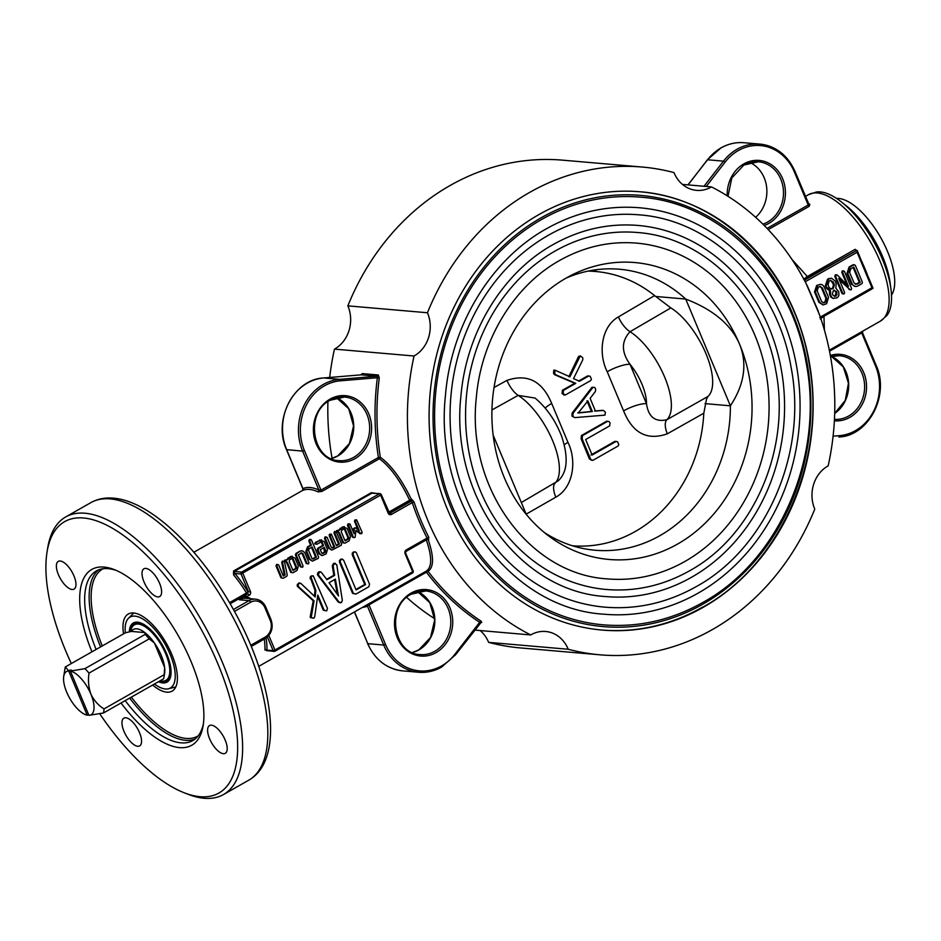 <?xml version="1.0" encoding="UTF-8"?>
<svg xmlns="http://www.w3.org/2000/svg" width="941" height="941" viewBox="0 0 941 941"><rect width="100%" height="100%" fill="white"/><g stroke="black" fill="none" stroke-linecap="round" stroke-linejoin="round"><path stroke-width="1.41" d="M837.09 294.698A72.116 30.265 60.4 0 1 836.326 293.78M816.4 191.999A72.116 30.265 60.4 0 1 820.329 191.917A72.116 30.265 60.4 0 1 875.624 245.036A72.116 30.265 60.4 0 1 886.728 315.705L880.411 321.116A72.728 30.524 -119.6 0 0 875.777 251.823A72.728 30.524 -119.6 0 0 817.306 192.964A72.728 30.524 -119.6 0 0 808.519 194.658L816.4 191.999M447.54 509.599A219.959 191.799 94.9 0 0 602.158 630.07A219.959 191.799 94.9 0 0 778.078 533.241A219.959 191.799 94.9 0 0 794.675 312.259A219.959 191.799 94.9 0 0 640.068 191.788A219.959 191.799 94.9 0 0 464.136 288.616A219.959 191.799 94.9 0 0 447.54 509.599M749.965 162.522A31.935 27.842 -85.1 0 1 766.692 187.671A31.935 27.842 -85.1 0 1 755.635 217.3M682.448 184.412L711.49 186.918A31.935 27.842 -85.1 0 1 711.231 187.059A31.935 27.842 -85.1 0 1 696.563 190.364A31.935 27.842 -85.1 0 1 674.003 172.591A244.801 213.454 94.9 0 0 642.209 167.039A244.801 213.454 94.9 0 0 529.689 192.387A244.801 213.454 94.9 0 0 427.449 312.753A31.935 27.842 -85.1 0 1 414.299 355.863A31.935 27.842 -85.1 0 1 414.052 356.004L334.455 349.123A31.935 27.842 94.9 0 0 334.702 348.982A31.935 27.842 94.9 0 0 347.852 305.86L427.449 312.753M347.852 305.86A244.801 213.454 -85.1 0 1 450.092 185.506A244.801 213.454 -85.1 0 1 562.612 160.158L642.209 167.039M157.782 596.912A15.962 6.705 -119.6 0 0 159.711 596.535A15.962 6.705 -119.6 0 0 158.688 581.326A15.962 6.705 -119.6 0 0 145.855 568.411A15.962 6.705 -119.6 0 0 143.926 568.776A15.962 6.705 -119.6 0 0 144.949 583.996A15.962 6.705 -119.6 0 0 157.782 596.912M72.139 589.501A15.962 6.705 -119.6 0 0 74.057 589.125A15.962 6.705 -119.6 0 0 73.045 573.916A15.962 6.705 -119.6 0 0 60.212 561.001A15.962 6.705 -119.6 0 0 58.283 561.377A15.962 6.705 -119.6 0 0 59.295 576.586A15.962 6.705 -119.6 0 0 72.139 589.501M137.715 746.272A15.962 6.705 -119.6 0 0 139.644 745.907A15.962 6.705 -119.6 0 0 138.621 730.687A15.962 6.705 -119.6 0 0 125.788 717.771A15.962 6.705 -119.6 0 0 123.859 718.148A15.962 6.705 -119.6 0 0 124.882 733.357A15.962 6.705 -119.6 0 0 137.715 746.272M223.358 753.682A15.962 6.705 -119.6 0 0 225.287 753.306A15.962 6.705 -119.6 0 0 224.276 738.097A15.962 6.705 -119.6 0 0 211.431 725.182A15.962 6.705 -119.6 0 0 209.514 725.558A15.962 6.705 -119.6 0 0 210.525 740.767A15.962 6.705 -119.6 0 0 223.358 753.682M91.947 651.819A101.11 42.427 60.4 0 1 104.028 567.07A101.11 42.427 60.4 0 1 114.531 569.705A101.11 42.427 60.4 0 1 178.672 636.375A101.11 42.427 60.4 0 1 203.15 725.593A101.11 42.427 60.4 0 1 179.543 747.613A101.11 42.427 60.4 0 1 121.036 702.986M125.188 700.622A97.558 40.945 -119.6 0 0 181.025 742.849A97.558 40.945 -119.6 0 0 192.799 740.567A97.558 40.945 -119.6 0 0 203.444 723.535M116.437 570.505A97.558 40.945 -119.6 0 0 108.144 568.646A97.558 40.945 -119.6 0 0 96.37 570.928A97.558 40.945 -119.6 0 0 96.1 649.455M152.63 685.036A44.345 18.608 -119.6 0 0 166.745 692.153A44.345 18.608 -119.6 0 0 172.097 691.117A44.345 18.608 -119.6 0 0 169.274 648.867A44.345 18.608 -119.6 0 0 133.622 612.979A44.345 18.608 -119.6 0 0 128.27 614.014A44.345 18.608 -119.6 0 0 123.542 633.858M354.522 611.909L367.802 643.668L383.728 645.044L367.449 606.133L368.966 604.863A1.423 0.6 60.4 0 1 368.954 603.699L258.751 666.346M414.099 502.129L411.852 499.377A1.423 1.235 -85.1 0 1 411.217 501.165L412.252 502.6L414.099 502.129A244.801 213.454 94.9 0 0 428.849 537.405L428.167 539.64C434.001 556.66 433.966 567.223 428.037 571.328A1.423 1.329 59 0 0 426.391 571.046C432.119 566.988 432.084 556.601 426.273 539.911L405.865 551.508M267.291 650.819L264.939 649.878A65.635 27.548 -119.6 0 0 264.268 639.08M99.805 713.843A156.1 65.505 -119.6 0 0 183.86 792.64A156.1 65.505 -119.6 0 0 200.08 796.698A156.1 65.505 -119.6 0 0 217.924 663.923A156.1 65.505 -119.6 0 0 83.49 517.985A156.1 65.505 -119.6 0 0 47.05 551.979A156.1 65.505 -119.6 0 0 71.316 663.546M47.05 551.979L47.697 547.991A159.652 66.999 60.4 0 1 65.682 516.962A159.652 66.999 60.4 0 1 84.961 513.221A159.652 66.999 60.4 0 1 213.313 642.432A159.652 66.999 60.4 0 1 223.488 794.545A159.652 66.999 60.4 0 1 204.209 798.274A159.652 66.999 60.4 0 1 187.612 794.122L183.86 792.64M474.676 630.082L530.724 634.94A31.935 27.842 -85.1 0 1 545.651 631.482A31.935 27.842 -85.1 0 1 568.223 649.255A244.801 213.454 94.9 0 0 600.017 654.818A244.801 213.454 94.9 0 0 814.765 509.105A31.935 27.842 -85.1 0 1 828.162 465.854A244.801 213.454 94.9 0 0 819.964 316L807.719 286.723A244.801 213.454 94.9 0 0 711.49 186.918M568.223 649.255L488.626 642.374A31.935 27.842 94.9 0 0 480.169 630.564M600.017 654.818L520.42 647.926A244.801 213.454 -85.1 0 1 488.626 642.374M385.539 644.467A48.25 42.074 94.9 0 0 441.623 665.899A48.25 42.074 94.9 0 0 454.832 654.336L455.256 655.148L481.274 622.236A1.423 1.235 94.9 0 1 481.78 622.401L480.992 621.119A1.423 0.623 -56.7 0 0 479.663 622.295L480.239 622.719L479.663 622.295A246.213 214.689 -85.1 0 1 426.402 572.222L368.966 604.863L385.539 644.467L383.728 645.044A49.673 43.31 -85.1 0 0 418.639 672.25A49.673 43.31 -85.1 0 0 441.47 667.098M480.992 621.119A244.801 213.454 94.9 0 1 428.037 571.328L426.402 572.222A1.423 0.6 -119.6 0 1 426.391 571.046L368.954 603.699M362.638 607.298A67.058 28.136 60.4 0 0 367.449 606.133A1.423 1.282 65.2 0 0 365.931 605.416M339.442 544.11L334.808 533.041L336.043 531.442L341.607 543.957L341.171 545.333L331.82 550.097L329.503 548.368L325.339 538.417L325.974 536.923L327.139 537.405L331.326 547.391L332.749 547.909L334.702 546.803L330.079 535.735L331.303 534.135L336.513 545.78L339.442 544.11L338.572 544.039L333.949 532.971L334.573 531.465L335.749 531.936M334.808 533.041L333.949 532.971M331.82 550.097L328.632 548.297L324.469 538.346L325.104 536.852L326.28 537.323M329.503 548.368L328.632 548.297M325.339 538.417L324.469 538.346M334.702 546.803L333.843 546.721L329.209 535.652L329.844 534.159L331.303 534.135M330.079 535.735L329.209 535.652M330.079 534.864L329.221 534.794M330.703 534.241L329.844 534.159M322.069 553.414L324.539 552.014L323.645 547.721M321.61 552.849L323.034 553.437L325.41 552.085L325.668 550.544L324.327 547.333L320.269 549.638L321.61 552.849L323.034 553.437L322.175 553.355M325.41 552.085L324.539 552.014M325.668 550.544L324.798 550.473M315.635 543.91L316.294 542.428L320.375 540.11L324.139 541.569L327.468 549.52L326.139 553.884L322.128 555.625L319.787 553.849L318.105 549.815L318.752 548.297L323.575 545.545L322.316 542.522L321.152 541.875L317.046 544.216L314.765 543.827L315.423 542.357L321.422 539.758M316.294 542.428L315.423 542.357M320.375 540.11L319.505 540.04M322.128 555.625L318.928 553.767L317.235 549.732L317.882 548.215L322.716 545.474L321.446 542.451L320.281 541.804M319.787 553.849L318.928 553.767M318.105 549.815L317.235 549.732M318.752 548.297L317.882 548.215M307.107 563.565L302.931 553.567L301.743 552.908L298.415 554.802L303.049 565.87L302.649 567.235L301.249 566.894L296.25 554.955L296.897 553.449L296.039 553.379L300.12 551.061L302.437 550.779L304.755 552.59L308.919 562.542L308.507 563.906L306.248 563.483L302.061 553.496L300.885 552.837M296.897 553.449L300.12 551.061M300.979 551.132L302.437 550.779M302.931 553.567L302.061 553.496M301.249 566.894L300.379 566.823L295.392 554.884L296.039 553.379M296.25 554.955L295.392 554.884M296.321 568.623L296.603 567.117L293.239 559.083L292.051 558.425L289.687 559.766L289.181 561.389L292.992 570.517L296.321 568.623L295.45 568.552L295.733 567.047L292.369 559.013L291.181 558.342M296.603 567.117L295.733 567.047M292.804 570.058L295.45 568.552M293.239 559.083L292.369 559.013M291.557 572.41L287.405 562.495L285.346 560.377L287.428 559.777L291.275 556.649L295.062 558.095L298.391 566.059L297.05 570.422L292.969 572.74L290.687 572.328L286.534 562.412L284.476 560.307L286.57 559.707L290.416 556.578L292.333 556.296M287.405 562.495L286.534 562.412M288.946 557.978L288.075 557.907M291.275 556.649L290.416 556.578M324.151 610.238L317.811 595.088L314.717 616.802L313.835 618.166L311.177 617.567L314.071 600.829L298.473 586.655L298.156 584.514L299.356 583.279L300.932 583.479L315.188 596.959L315.858 590.43L311 577.174L310.142 577.092L311.271 575.939L313.235 575.833L327.444 608.345L326.703 610.85L323.281 610.156L317.599 596.57M311 577.174L312.13 576.01L311.271 575.939M312.13 576.01L313.235 575.833M311.177 616.32L310.307 616.249L313.212 600.758L297.332 586.243L297.297 584.443L299.65 583.208M314.071 600.829L313.212 600.758M298.473 586.655L297.615 586.584M298.015 586.031L297.156 585.961M298.156 584.514L297.297 584.443M299.356 583.279L298.485 583.208M315.858 590.43L315 590.36L310.142 577.092M310.977 578.75L310.107 578.68M314.388 596.206L315 590.36M300.108 583.091L299.25 583.02M379.282 377.964A244.801 213.454 94.9 0 0 380.329 457.267C391.35 465.325 401.678 479.357 411.311 499.33L409.676 500.224C400.29 480.569 390.197 466.736 379.411 458.738L321.975 491.39A1.423 0.6 60.4 0 1 320.975 490.132L318.87 490.014L302.602 451.115A49.673 43.31 -85.1 0 1 323.245 384.493A49.673 43.31 -85.1 0 1 339.654 379.341L377.118 376.212L377.365 377.729L379.282 377.964L378.282 374.989L362.367 373.612L361.215 374.447M304.413 450.539L320.975 490.132L378.411 457.491L380.329 457.267A1.423 1.129 -57.2 0 1 379.411 458.738A1.423 0.6 -119.6 0 1 378.411 457.491A246.213 214.689 -85.1 0 1 377.365 377.729L340.407 380.811A48.25 42.074 94.9 0 0 304.413 450.539L302.602 451.115L286.499 449.645C272.702 419.933 293.768 379.094 323.68 377.964A1.423 0.682 85.2 0 1 323.739 377.964A49.673 43.31 94.9 0 0 307.331 383.116A49.673 43.31 94.9 0 0 286.687 449.739L302.955 488.638L303.672 488.638M411.852 499.377L411.311 499.33A1.423 1.235 -85.1 0 1 410.676 501.118L389.692 513.045A1.423 1.235 -85.1 0 1 389.339 513.174M229.51 602.64L246.471 592.995A65.635 27.548 -119.6 0 0 233.544 574.845L233.556 570.987A1.423 0.6 -119.6 0 0 234.227 571.434L241.649 572.081A1.423 0.6 60.4 0 1 242.872 573.41L250.424 591.466L248.612 592.042L241.061 573.986L380.611 495.107A1.423 0.6 60.4 0 0 379.388 493.778L371.966 493.143L234.227 571.434L234.862 573.445A67.058 28.136 60.4 0 1 248.059 591.995L248.612 592.042M233.544 574.845L234.862 573.445L241.061 573.986A1.423 1.235 94.9 0 1 241.649 572.081L379.388 493.778A1.423 1.235 94.9 0 1 381.034 494.413L380.611 495.107L388.163 513.163A2.835 2.47 94.9 0 0 391.456 514.421A1.423 0.6 60.4 0 0 390.233 513.092L411.217 501.165M250.788 645.267L265.115 637.128A12.421 10.833 94.9 0 0 270.279 620.472L264.974 607.804A12.421 10.833 94.9 0 0 250.541 602.287A1.776 0.741 -119.6 0 0 249.012 600.629A14.186 12.374 -85.1 0 1 255.54 599.158L245.848 598.323A14.186 12.374 94.9 0 0 239.332 599.793L247.471 593.889A1.423 0.6 -119.6 0 1 246.471 592.995L248.059 591.995M380.035 493.637L371.966 493.143A1.423 0.6 -119.6 0 1 371.295 492.696L374.871 493.19M427.52 539.052A1.423 1.235 94.9 0 1 428.167 539.64A1.423 0.8 -18 0 0 426.273 539.911A1.423 0.6 -119.6 0 1 426.238 539.734M268.82 635.446L274.937 650.055L273.125 650.631L267.397 636.951M267.35 650.619L266.926 650.09A1.423 1.07 2.2 0 0 264.939 649.878M273.502 651.148L274.772 651.266L412.511 572.963A1.423 0.6 60.4 0 0 412.676 572.928A1.423 0.6 60.4 0 0 412.664 571.752L274.937 650.055A1.423 0.6 60.4 0 1 274.937 651.231A1.423 0.6 60.4 0 1 274.772 651.266A1.423 1.235 -85.1 0 1 273.125 650.631L266.926 650.09A67.058 28.136 60.4 0 0 266.08 637.998M413.193 571.375A1.423 1.235 -85.1 0 1 412.828 572.704M405.112 553.696L406.312 551.073A1.423 0.6 60.4 0 0 406.3 549.897A2.835 2.47 94.9 0 0 405.112 553.696L412.664 571.752L413.099 571.058M428.849 537.405L427.085 538.076L427.12 539.169L406.418 550.944M406.3 549.897L427.085 538.076L427.12 539.169L427.085 538.076A246.213 214.689 -85.1 0 1 412.252 502.6L391.456 514.421M428.72 539.687A1.423 1.235 94.9 0 0 427.355 539.075M390.233 513.092A1.423 1.235 -85.1 0 1 388.727 512.727M335.372 579.115L329.044 582.714L338.501 595.924L335.372 579.115M337.349 594.324L334.608 579.55M333.149 565.8L334.42 563.518L336.749 564.741L342.324 600.276L341.501 602.534L339.078 602.122L318.27 574.751L319.493 571.999L321.269 572.246L326.962 579.738L334.667 575.363L333.149 565.8L332.279 565.717L333.561 563.436L335.325 563.306L333.561 563.436M340.242 602.863L338.219 602.052L317.399 574.669L318.623 571.928L321.269 572.246M339.078 602.122L338.219 602.052M318.517 575.139L317.646 575.057M318.27 574.751L317.399 574.669M318.364 573.187L317.505 573.104M318.623 571.928L320.399 572.175M339.489 560.413L341.712 559.083L343.63 560.189L356.086 589.96L365.59 584.549L364.72 584.479L352.275 554.708L352.299 553.132L353.428 551.967L355.392 551.873L356.439 552.896L369.566 584.267L368.79 586.784L356.027 594.042L353.44 593.442L340.324 562.059L340.348 560.483L339.489 560.413L339.454 561.989L352.581 593.359L353.44 593.442M340.348 560.483L341.477 559.33L340.618 559.248M341.477 559.33L342.583 559.154M355.886 589.501L364.72 584.479M365.59 584.549L353.134 554.778L352.275 554.708M353.134 554.778L353.157 553.202L352.299 553.132M353.157 553.202L354.298 552.049L353.428 551.967M354.298 552.049L355.392 551.873M340.324 562.059L339.454 561.989M285.123 574.986L282.594 562.471L283.276 561.201L284.488 561.636L287.24 575.104L286.746 576.268L283.265 578.245L281.853 577.915L276.866 565.976L277.489 564.482L278.665 564.953L283.3 576.021L285.123 574.986L284.253 574.916L281.724 562.4L282.406 561.118L283.617 561.565M282.594 562.471L281.724 562.4M281.853 577.915L280.994 577.845L275.995 565.906L276.63 564.412L277.807 564.882M276.866 565.976L275.995 565.906M316.447 557.178L312.177 546.98L309.06 548.744L308.577 550.379L311.942 558.425L313.329 558.954L316.447 557.178L315.576 557.107L311.495 547.368M312.353 558.93L315.576 557.107M311.424 545.192L309.695 541.04L310.33 539.581L311.506 540.04L318.611 557.037L318.187 558.401L312.447 561.13L310.118 559.413L306.79 551.45L308.342 546.944L311.424 545.192L310.565 545.121L308.824 540.969L309.471 539.499L310.636 539.969M309.695 541.04L308.824 540.969M311.506 540.04L309.471 539.499M312.447 561.13L309.248 559.33L305.919 551.367L307.484 546.874L310.565 545.121M310.118 559.413L309.248 559.33M306.79 551.45L305.919 551.367M308.342 546.944L307.484 546.874M348.405 539.017L348.676 537.511L345.323 529.477L344.135 528.807L341.771 530.159L341.265 531.783L345.076 540.91L348.405 539.017L347.535 538.934L347.817 537.44L344.453 529.407L343.265 528.736M348.676 537.511L347.817 537.44M344.888 540.452L347.535 538.934M345.323 529.477L344.453 529.407M343.63 542.804L339.489 532.888L337.431 530.771L339.513 530.171L343.359 527.042L347.135 528.489L350.464 536.452L349.135 540.816L345.053 543.133L342.771 542.722L338.619 532.806L336.56 530.7L338.654 530.101L342.5 526.96L344.418 526.689M339.489 532.888L338.619 532.806M341.018 528.371L340.16 528.289M343.359 527.042L342.5 526.96M354.251 528.724L355.804 527.842L359.274 530.806L355.322 521.373L356.557 519.785L362.12 532.277L361.685 533.676L355.886 530.336L355.239 536.817L354.733 537.629L353.322 537.264L348.346 524.49L349.57 523.761L350.134 524.325L354.087 533.759L354.251 528.724L353.393 528.654L354.945 527.76M353.287 531.83L353.393 528.654M357.968 529.701L354.463 521.302L355.086 519.808L356.263 520.279M355.322 521.373L354.463 521.302M360.662 533.735L355.839 530.842M353.322 537.264L352.452 537.182L347.476 525.278L348.099 523.784L349.276 524.243M348.335 525.349L347.476 525.278M353.863 537.546L352.452 537.182M360.826 533.594L359.803 533.665M344.183 543.051L342.771 542.722M282.406 578.174L280.994 577.845M283.112 575.563L284.253 574.916M355.169 593.959L352.581 593.359M326.656 579.338L333.796 575.28L332.279 565.717M248.024 593.936A1.423 0.6 60.4 0 1 249.247 595.265A2.835 2.47 94.9 0 0 250.424 591.466M325.845 610.78L323.281 610.156M312.965 618.096L310.307 617.496L310.307 616.249M292.098 572.657L290.687 572.328M301.779 567.164L300.379 566.823M307.648 563.824L306.248 563.483M316.176 544.133L314.765 543.827M336.313 545.321L338.572 544.039M331.75 547.909L333.843 546.721M245.025 595.641A1.423 0.6 60.4 0 1 246.248 596.97A15.609 13.609 -85.1 0 1 250.812 598.747M233.415 609.497L249.012 600.629L239.332 599.793L249.247 595.265M233.556 570.987L371.295 492.696M318.105 491.872A65.635 27.548 -119.6 0 0 302.52 490.52A1.423 1.282 65.2 0 0 302.955 488.638A67.058 28.136 60.4 0 1 318.87 490.014A1.423 1.117 114.6 0 1 318.105 491.872L321.975 491.39M323.622 377.976A1.423 0.682 85.2 0 1 323.68 377.964L361.203 374.836L323.739 377.964L339.654 379.341A1.423 0.682 85.2 0 1 340.407 380.811M414.052 356.004A244.801 213.454 94.9 0 0 530.724 634.94M434.648 618.672A244.801 213.454 -85.1 0 1 406.688 597.394M332.079 458.361A244.801 213.454 -85.1 0 1 327.927 401.631M329.679 377.459A244.801 213.454 -85.1 0 1 334.455 349.123M767.068 228.392L808.201 205.02L808.366 203.691L808.201 205.02L794.392 172.003A48.25 42.074 94.9 0 0 738.297 150.572A48.25 42.074 94.9 0 0 725.099 162.134L723.488 161.146A49.673 43.31 -85.1 0 1 737.074 149.243A49.673 43.31 -85.1 0 1 759.905 144.102A49.673 43.31 -85.1 0 1 794.816 171.309L794.392 172.003M808.707 204.232A1.423 1.129 113.1 0 0 808.931 204.362L808.931 204.362A1.423 1.129 113.1 0 0 809.848 204.279L809.225 206.291L768.221 229.592M820.34 317.082L871.942 287.746L872.895 288.311L871.942 287.746L857.098 252.27L857.239 250.518L861.674 261.469M804.061 279.606A1.423 1.2 -137.1 0 0 805.131 279.795L857.004 250.306L808.343 277.454L804.496 280.442M872.895 288.311L821.034 317.799L819.787 317.388M818.223 311.048L807.637 286.558M805.896 283.112L819.34 314.212M803.602 279.218L807.319 276.513A1.423 0.6 -119.6 0 0 808.343 277.454M791.957 259.434L807.319 276.513L855.193 249.306A1.423 0.6 -119.6 0 0 856.216 250.235M861.238 262.163L861.862 261.551L868.225 277.148A72.728 30.524 60.4 0 0 861.803 261.739M867.802 277.842L868.414 277.242L873.036 288.275L820.67 318.07M855.522 284.347L859.356 282.335L853.146 267.491M857.169 284.147L860.227 282.406L853.816 267.103L850.758 268.844L849.629 272.431L854.04 282.982L856.298 284.076M860.227 282.406L859.356 282.335M855.263 265.209L862.391 282.253L861.968 283.629L857.91 285.935C855.498 287.064 853.605 286.417 852.228 283.982L847.841 273.478L850.017 267.056L854.075 264.75L855.263 265.209M852.228 283.982L851.358 283.9L846.971 273.408L849.158 266.973L853.205 264.668L854.393 265.127M847.841 273.478L846.971 273.408M842.63 272.384L843.265 270.89L844.442 271.361L851.593 288.475L851.17 289.84L849.817 289.51L838.772 278.501L844.606 292.439L844.195 293.804L842.807 293.474L835.643 276.36L836.314 274.843L837.208 274.96L848.453 286.299L842.63 272.384L841.772 272.314L842.395 270.82L843.571 271.279M847.006 284.841L841.772 272.314M849.817 289.51L839.337 279.853M844.195 293.804L841.936 293.392L834.773 276.278L835.455 274.772L836.29 274.854M843.336 293.733L841.936 293.392M835.643 276.36L834.773 276.278M832.315 288.805L833.479 288.134L834.349 284.594L833.208 281.877L830.28 280.489L829.115 281.147L828.021 284.817L829.162 287.546L831.115 289.087L832.315 288.805L831.444 288.722L832.62 288.064L833.479 284.523L830.785 280.3M833.479 288.134L832.62 288.064M834.349 284.594L833.479 284.523M830.68 289.005L831.444 288.722M834.279 296.415L835.114 296.121L836.078 292.733L834.173 290.087M835.973 296.192L836.949 292.816L836.408 291.51L833.538 290.31L832.35 293.815L832.891 295.121L835.114 296.121M825.328 285.711L827.504 279.289L828.668 278.63L831.538 278.242L835.02 280.877L836.149 283.559L835.843 288.181L838.76 291.804L838.913 295.262L838.113 296.85L836.855 297.897L833.467 298.332L831.044 297.321L829.609 294.627L829.374 290.816L830.562 290.91L825.328 285.711L826.421 288.334L829.703 290.828M826.186 285.782L828.362 279.359L827.504 279.289M828.362 279.359L829.527 278.701L828.668 278.63M829.527 278.701L831.538 278.242M833.467 298.332L831.044 297.321M831.915 297.403L830.48 294.698L830.562 290.91M827.292 288.405L826.421 288.334M822.352 287.934L819.47 286.629L818.294 287.299L817.164 290.887L821.575 301.438L823.493 302.884L825.869 301.943L826.763 298.485L822.352 287.934L819.999 286.44M820.434 286.429L819.47 286.629M826.763 298.485L825.892 298.415L821.481 287.864M825.869 301.943L824.998 301.861L825.892 298.415M823.057 302.802L824.998 301.861M824.692 302.602L823.834 302.531M815.365 291.933L817.553 285.511L818.705 284.852C821.058 283.853 822.881 284.547 824.163 286.934L828.55 297.438L826.61 303.731L823.093 304.943L819.764 302.437L815.365 291.933L814.506 291.863L816.682 285.441L820.329 284.382M817.553 285.511L816.682 285.441M823.093 304.943L818.893 302.355L814.506 291.863M819.764 302.437L818.893 302.355M833.926 298.45L832.609 298.262M850.311 289.769L848.958 289.428M855.157 286.429L851.358 283.9M871.801 288.993A1.423 0.6 -119.6 0 0 871.825 289.063L823.951 316.282A1.423 0.6 60.4 0 1 823.94 316.211M824.434 330.162L823.951 316.282L820.246 318.975M861.627 331.797A1.423 0.6 -119.6 0 0 861.697 332.914L829.515 351.205M125.329 632.846A40.804 17.126 60.4 0 1 128.435 618.319A40.804 17.126 60.4 0 1 170.086 654.289A40.804 17.126 60.4 0 1 168.486 688.777A40.804 17.126 60.4 0 1 154.418 684.013M130.717 631.552L130.811 631.011A31.935 13.397 60.4 0 1 134.398 624.812A44.345 18.608 60.4 0 1 134.269 623.707M130.799 631.07A32.97 13.833 60.4 0 1 135.116 623.236C137.951 623.213 136.598 620.637 146.137 626.188C154.383 632.387 161.217 641.633 166.639 653.936C170.392 663.229 171.638 670.615 170.38 676.097L167.674 680.519A32.97 13.833 60.4 0 1 160.076 680.79M166.839 681.002A44.345 18.608 60.4 0 1 165.934 680.343M591.76 271.243A137.621 120.013 94.9 0 0 588.96 270.926M591.595 460.278L589.395 458.937L581.126 438.812L581.432 435.542L606.651 421.203L608.062 421.486M590.972 454.95L614.92 441.329L616.343 441.611M571.999 416.134L574.892 417.604L571.999 416.134L572.104 413.134L591.936 387.292L593.665 387.339M602.499 410.347L594.512 411.005M623.601 410.888L607.216 371.73A17.738 4.352 157.1 0 1 630.011 364.285L646.491 403.701C648.443 417.028 655.242 422.368 666.887 419.71L707.914 396.49A53.214 22.337 -119.6 0 0 705.95 353.628A53.214 22.337 -119.6 0 0 670.851 307.907L654.595 295.603L618.413 316.929A17.738 7.669 -120.3 0 0 630.07 331.702C621.248 341.148 621.225 352.005 630.011 364.285A35.476 14.891 -119.6 0 1 646.491 403.701A17.738 4.599 157.5 0 0 623.601 410.888C632.67 433.213 647.232 440.847 667.31 433.813A17.738 7.728 60.5 0 1 666.887 419.71A53.214 22.337 60.4 0 0 664.652 377.106A53.214 22.337 60.4 0 0 630.07 331.702L670.851 307.907M707.914 396.49L706.503 399.231L703.797 413.228L667.31 433.813M703.797 413.228A137.621 120.013 -85.1 0 1 572.422 545.768M545.204 408.088A17.738 4.34 157.1 0 1 551.697 403.466L567.976 442.388C576.786 460.09 573.81 487.273 555.813 497.177L526.195 514.139M607.216 371.73C598.253 354.028 600.77 326.845 618.413 316.929M521.338 502.518L558.201 480.816M564.294 444.705A17.738 4.611 157.5 0 1 567.976 442.388M558.166 480.851C567.435 472.264 568.623 457.514 561.742 436.6C555.637 420.745 546.745 407.9 535.064 398.055L518.15 395.385A53.214 22.337 -119.6 0 1 552.673 440.764A53.214 22.337 -119.6 0 1 554.931 483.345A17.738 7.175 -119.7 0 0 555.813 497.177M491.955 409.935L518.15 395.385A17.738 7.234 61 0 1 506.952 380.387C527.466 373.389 542.381 381.081 551.697 403.466M590.607 459.043L582.185 438.906L582.467 435.636L607.698 421.286L609.121 421.58L610.086 423.05L609.615 425.908L585.655 439.529L592.148 455.056L616.108 441.435L617.543 441.717L618.813 444.634L618.049 446.046L592.818 460.384L589.395 458.937M582.185 438.906L581.126 438.812M572.963 416.228L573.069 413.217L592.936 387.374L594.677 387.421L595.641 388.856L595.43 391.444L590.125 398.361L595.441 411.076L603.475 410.429L605.428 412.24L604.969 415.134L574.892 417.604M573.069 413.217L572.104 413.134M592.936 387.374L591.936 387.292M587.89 400.913L578.209 413.005L592.324 411.523L587.89 400.913M592.324 411.523L591.418 411.44L586.972 400.831M577.739 412.876L591.418 411.44M494.049 387.492L506.952 380.387M588.007 271.126A137.621 120.013 -85.1 0 1 654.595 295.603M568.823 376.718L578.633 356.333L580.491 356.098M564.318 394.902L562.083 393.561L562.365 390.28L574.751 383.258L554.708 374.753L553.52 373.448L553.779 370.084L554.931 370.248M578.468 381.14L587.678 375.882L589.09 376.177M565.353 394.985L563.141 393.656L563.436 390.374L575.786 383.34L555.908 374.859L554.731 373.553L555.014 370.189L569.928 376.812L580.315 355.851L582.761 357.733L582.808 359.768L573.516 378.635L579.515 381.223L588.748 375.977L590.16 376.271L591.43 379.235L590.666 380.599L565.353 394.985L563.8 395.008M563.141 393.656L562.083 393.561M575.786 383.34L574.751 383.258M555.908 374.859L554.708 374.753M579.856 356.439L578.633 356.333M566.329 277.971A149.007 129.929 94.9 0 0 504.388 477.84A149.007 129.929 94.9 0 0 549.615 536.641A149.007 129.929 94.9 0 0 706.914 521.432A149.007 129.929 94.9 0 0 739.555 344.159A149.007 129.929 94.9 0 0 572.257 274.807A149.007 129.929 94.9 0 0 566.329 277.971M555.061 251.059A179.166 156.23 94.9 0 0 467.865 445.716A179.166 156.23 94.9 0 0 606.533 589.501C635.54 591.83 663.205 585.608 689.518 570.822C753.694 535.817 791.158 448.704 775.831 370.919C763.374 296.38 704.48 237.167 637.41 232.509A179.166 156.23 94.9 0 0 555.061 251.059M607.451 578.891A168.521 146.949 94.9 0 0 684.907 561.448A168.521 146.949 94.9 0 0 766.927 378.353A168.521 146.949 94.9 0 0 636.492 243.107C609.733 240.943 584.126 246.718 559.683 260.434C513.868 285.899 480.898 340.183 476.264 398.219C466.395 488.12 529.689 574.575 607.451 578.891M548.438 235.215A196.904 171.697 94.9 0 0 452.597 449.151A196.904 171.697 94.9 0 0 605.004 607.168C636.857 609.733 667.24 602.899 696.152 586.666C766.656 548.203 807.848 452.433 791.005 366.931C777.301 284.994 712.596 219.947 638.939 214.83A196.904 171.697 94.9 0 0 548.438 235.215M605.922 596.57A186.259 162.417 94.9 0 0 691.529 577.28A186.259 162.417 94.9 0 0 782.194 374.918A186.259 162.417 94.9 0 0 638.022 225.44C608.415 223.041 580.091 229.428 553.061 244.601C502.412 272.749 465.971 332.738 460.855 396.867C449.951 496.189 519.891 591.783 605.922 596.57M541.816 219.382A214.642 187.165 94.9 0 0 437.342 452.586A214.642 187.165 94.9 0 0 603.475 624.848C638.174 627.635 671.274 620.19 702.774 602.499C779.607 560.589 824.539 456.162 806.166 362.932C791.24 273.608 720.712 202.727 640.468 197.163A214.642 187.165 94.9 0 0 541.816 219.382M604.393 614.238A203.997 177.884 94.9 0 0 698.151 593.124A203.997 177.884 94.9 0 0 797.45 371.472A203.997 177.884 94.9 0 0 639.551 207.761C607.098 205.138 576.057 212.137 546.439 228.757C490.943 259.61 451.045 325.304 445.446 395.514C433.507 504.27 510.104 608.992 604.393 614.238M702.386 607.227A219.959 191.799 -85.1 0 1 601.722 630.035M544.216 532.418A141.021 122.965 94.9 0 0 595.112 550.226A141.021 122.965 94.9 0 0 730.381 405.818C744.413 384.469 747.472 363.92 739.555 344.159C731.016 324.563 713.066 309.53 685.718 299.062A141.021 122.965 94.9 0 0 619.413 269.232A141.021 122.965 94.9 0 0 566.223 278.042M493.155 435.154L526.325 514.456M704.974 403.618L730.381 405.818L685.718 299.062L655.595 296.45M597.241 271.655A141.021 122.965 94.9 0 0 593.183 270.173M138.021 622.754L134.398 624.812A31.935 13.397 60.4 0 1 138.256 624.059A31.935 13.397 60.4 0 1 163.934 649.902A31.935 13.397 60.4 0 1 165.969 680.319A31.935 13.397 60.4 0 1 162.111 681.072A31.935 13.397 60.4 0 1 160.205 680.719M149.207 638.88A31.935 13.397 60.4 0 0 145.102 634.422L144.808 632.564L131.411 631.411A28.383 11.915 60.4 0 1 136.786 628.823A28.383 11.915 60.4 0 1 144.808 632.564A28.383 11.915 60.4 0 1 154.371 642.938A28.383 11.915 60.4 0 1 164.628 667.475A28.383 11.915 60.4 0 1 164.604 673.321L163.957 677.297A31.935 13.397 60.4 0 1 163.652 678.767L103.463 712.984A31.935 13.397 60.4 0 0 104.004 708.926C98.405 705.456 94.041 700.539 90.912 694.199C88.548 687.459 87.913 680.425 89.007 673.097L149.207 638.88L154.371 642.938L164.628 667.475L164.193 674.709A31.935 13.397 60.4 0 1 163.957 677.297M63.729 676.391A24.831 10.422 60.4 0 1 68.681 670.957L87.184 715.184A24.831 10.422 60.4 0 1 85.49 714.678A24.831 10.422 60.4 0 1 66.682 692.106A24.831 10.422 60.4 0 1 63.729 676.391L65.023 668.416A31.935 13.397 60.4 0 1 65.329 666.946L125.518 632.728L131.411 631.411M87.184 715.184L85.819 714.795M164.193 674.709L104.004 708.926M145.102 634.422L84.913 668.639A31.935 13.397 60.4 0 1 89.007 673.097M70.057 670.11L70.434 671.027L71.787 670.263L70.057 670.11L68.705 670.874L65.329 666.946M84.913 668.639L70.41 671.109A24.831 10.422 60.4 0 1 90.912 694.199A24.831 10.422 60.4 0 1 88.913 715.336L70.41 671.109M88.548 714.478L87.254 715.219M88.913 715.336L103.463 712.984M836.537 198.433A56.766 23.819 60.4 0 1 882.658 241.178A56.766 23.819 60.4 0 1 891.503 295.121M851.629 284.441L852.275 284.076M843.854 203.974A63.859 26.795 60.4 0 1 882.611 256.599A63.859 26.795 60.4 0 1 890.48 285.993M829.668 290.898A72.728 30.524 -119.6 0 0 830.268 291.686M830.338 355.463A33.347 29.077 -85.1 0 1 864.838 375.588A33.347 29.077 -85.1 0 1 849.888 417.345A33.347 29.077 -85.1 0 1 834.385 420.78M834.455 419.357A31.935 27.842 94.9 0 0 848.664 416.016A31.935 27.842 94.9 0 0 864.214 381.328A31.935 27.842 94.9 0 0 839.501 355.698A31.935 27.842 94.9 0 0 830.538 356.592M834.691 413.346L845.253 400.454L848.453 383.21L843.301 366.872L831.421 356.368A31.935 27.842 -85.1 0 1 848.641 383.316A31.935 27.842 -85.1 0 1 834.691 413.428M727.228 195.822A33.347 29.077 -85.1 0 1 743.861 163.875A33.347 29.077 -85.1 0 1 782.63 178.684A33.347 29.077 -85.1 0 1 768.773 223.417A33.347 29.077 -85.1 0 1 764.233 225.487M762.916 224.17A31.935 27.842 94.9 0 0 767.55 222.088A31.935 27.842 94.9 0 0 783.088 187.4A31.935 27.842 94.9 0 0 758.375 161.77A31.935 27.842 94.9 0 0 743.99 164.922M688.094 184.895L707.361 159.829L720.982 147.902C728.275 143.797 735.944 142.079 743.99 142.726A49.673 43.31 94.9 0 0 721.159 147.866A49.673 43.31 94.9 0 0 707.573 159.77L723.488 161.146L704.009 186.271M336.502 397.678A31.935 27.842 -85.1 0 1 353.745 425.885A31.935 27.842 -85.1 0 1 337.795 455.962A31.935 27.842 -85.1 0 1 331.232 458.608M344.547 397.02L330.044 400.29C304.778 412.605 312.083 460.278 339.042 460.643A31.935 27.842 94.9 0 0 353.722 457.338A31.935 27.842 94.9 0 0 369.26 422.65A31.935 27.842 94.9 0 0 344.547 397.02A31.935 27.842 94.9 0 0 330.162 400.172M354.945 458.667A33.347 29.077 -85.1 0 1 316.176 443.846A33.347 29.077 -85.1 0 1 330.032 399.125A33.347 29.077 -85.1 0 1 368.801 413.934A33.347 29.077 -85.1 0 1 354.945 458.667M194.94 739.12A97.558 40.945 60.4 0 1 185.495 740.308A97.558 40.945 60.4 0 1 129.67 698.081M131.34 697.14A96.147 40.345 -119.6 0 0 186.083 738.403A96.147 40.345 -119.6 0 0 198.163 735.874M425.673 590.948L411.17 594.218C385.892 606.533 393.209 654.207 420.168 654.571A31.935 27.842 94.9 0 0 434.836 651.266A31.935 27.842 94.9 0 0 450.386 616.578A31.935 27.842 94.9 0 0 425.673 590.948A31.935 27.842 94.9 0 0 411.276 594.1M436.059 652.595A33.347 29.077 -85.1 0 1 397.29 637.786A33.347 29.077 -85.1 0 1 411.158 593.053A33.347 29.077 -85.1 0 1 449.927 607.862A33.347 29.077 -85.1 0 1 436.059 652.595M417.616 591.607A31.935 27.842 -85.1 0 1 434.86 619.813A31.935 27.842 -85.1 0 1 418.921 649.89A31.935 27.842 -85.1 0 1 412.346 652.536L418.757 649.925L430.531 637.528L434.683 619.837L429.814 602.675L417.592 591.618M402.713 670.874C386.657 668.875 374.953 659.782 367.613 643.573L367.802 643.668A49.673 43.31 94.9 0 0 402.713 670.874L418.639 672.25C426.673 672.897 434.342 671.168 441.635 667.075L455.056 655.207M110.156 498.895A159.652 66.999 -119.6 0 0 90.877 502.635C97.605 498.906 105.121 497.413 113.426 498.165C149.701 500.847 198.398 547.38 231.898 606.792C273.078 679.273 285.546 759.399 248.683 780.218A159.652 66.999 -119.6 0 0 238.52 628.106A159.652 66.999 -119.6 0 0 110.156 498.895M354.392 611.979L367.684 643.373M454.832 654.336L479.663 622.295M481.78 622.401L480.875 622.33M264.974 607.804L265.515 606.933M270.279 620.472L271.055 619.707L265.75 607.039C263.645 602.369 260.234 599.746 255.54 599.158M388.433 511.739A65.635 27.548 60.4 0 1 388.692 512.151L409.676 500.224A1.423 0.6 -119.6 0 0 410.676 501.118M388.621 512.186L388.692 512.151A1.423 0.6 -119.6 0 0 389.692 513.045M380.152 494.331L381.152 494.695M413.287 571.152L405.547 553.002M427.767 539.028L406.312 551.073A1.423 0.6 60.4 0 1 406.136 551.097M388.586 512.469L388.163 513.163M265.115 637.128A1.776 0.741 60.4 0 1 265.127 638.598A1.776 0.741 60.4 0 1 264.915 638.633M250.541 602.287L234.474 611.427M247.471 593.889L230.145 603.746M103.145 568.729A96.147 40.345 -119.6 0 0 102.251 645.961M100.581 646.914A97.558 40.945 60.4 0 1 98.699 569.823M378.282 374.989A1.423 1.235 94.9 0 1 377.118 376.212L361.203 374.836A1.423 1.235 94.9 0 0 362.367 373.612M687.942 184.883L707.361 160.041M725.099 162.134L706.232 186.459M808.201 205.02A1.423 0.6 -119.6 0 0 809.225 206.291M808.542 203.75A72.728 30.524 60.4 0 1 809.848 204.279M857.098 252.27L805.202 281.771M862.885 331.044L862.474 332.667L876.13 365.32C889.915 395.032 868.849 435.871 838.937 437.012A1.423 0.682 -94.8 0 1 838.878 437.012L838.937 437.012A1.423 0.682 -94.8 0 0 839.513 435.648A48.25 42.074 94.9 0 0 875.506 365.931L875.942 365.237M875.506 365.931L861.697 332.914M833.091 436.189L839.513 435.648M129.305 631.846A34.029 14.28 60.4 0 1 143.961 624.53A34.029 14.28 60.4 0 1 166.78 654.007A34.029 14.28 60.4 0 1 158.5 681.696M541.157 217.794A216.418 188.706 94.9 0 0 451.198 508.081A216.418 188.706 94.9 0 0 702.798 604.204A216.418 188.706 94.9 0 0 792.745 313.929A216.418 188.706 94.9 0 0 541.157 217.794M805.461 196.398L808.519 194.658M727.981 196.304L731.827 177.955L743.872 165.04L758.375 161.77M743.99 142.726L759.905 144.102C775.972 146.09 787.664 155.183 795.004 171.391L808.931 204.362M331.197 458.596L337.631 455.997L349.405 443.587L353.557 425.908L348.699 408.735L336.466 397.69M65.682 516.962L90.877 502.635M223.488 794.545L248.683 780.218M274.113 651.407L267.185 650.654M412.676 572.928L274.937 651.231M381.223 494.495L389.586 513.245M319.505 571.716L320.375 571.799M309.942 539.405L310.812 539.475M251.282 646.467L265.127 638.598C271.631 633.987 273.596 627.694 271.055 619.707M193.87 552.238L302.402 490.543M286.499 449.645L302.884 488.838L302.59 490.426M842.677 293.898L843.536 293.968M830.538 356.615L839.501 355.698M829.315 350.17L880.411 321.116M128.435 618.319L133.74 612.991M168.486 688.777L175.779 686.942M601.287 630C636.751 632.858 670.592 625.236 702.809 607.145C780.512 564.729 826.61 459.679 809.342 364.873C795.145 271.808 722.276 197.41 639.198 191.705M165.969 680.319L169.58 678.273"/></g></svg>

